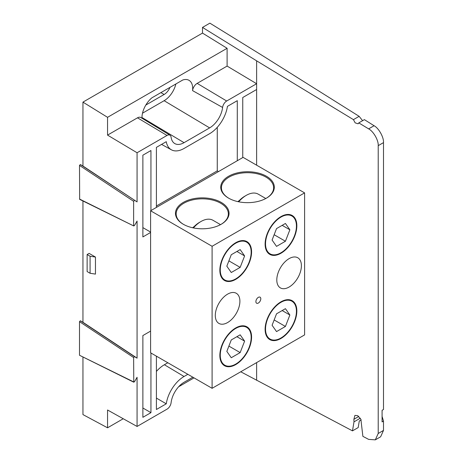 <?xml version="1.0" encoding="UTF-8"?>
<svg xmlns="http://www.w3.org/2000/svg" width="463" height="463" viewBox="0 0 463 463"><rect width="100%" height="100%" fill="white"/><g stroke="black" fill="none" stroke-linecap="round" stroke-linejoin="round"><path stroke-width="0.69" d="M79.503 355.266L79.503 321.652L80.342 320.766L134.467 356.643L133.628 357.529L133.784 382.207L79.503 355.266L133.628 381.882L134.467 381.801L137.071 377.287L137.071 426.452L167.01 409.165A5.834 3.368 120 0 0 171.096 402.723A18.52 10.69 -60 0 1 184.054 382.282L192.857 377.2M218.495 171.576L217.269 170.864L156.407 206M217.269 127.337L217.269 170.864M256.624 165.181L256.624 89.509L242.751 97.519L242.751 157.57M237.287 160.725L237.287 100.674L227.437 106.363A25.604 14.781 -60 0 1 209.641 133.68L184.054 148.455A25.604 14.781 -60 0 1 171.408 149.809A25.604 14.781 -60 0 1 166.263 141.684L156.407 147.373L156.407 207.424M150.597 232.079L142.876 227.622M150.944 210.578L150.944 150.527L142.876 155.186L142.876 236.934L150.597 232.478M150.597 331.103L142.876 335.565L142.876 417.313L150.944 412.655L142.876 408.001M156.407 371.43A26.09 15.065 -60 0 1 164.377 364.734L167.82 362.749M156.407 356.157L156.407 409.5L166.263 403.811A25.604 14.781 -60 0 1 184.054 376.494L187.845 374.307M156.407 398.087L166.263 403.811M383.497 142.616L378.219 145.66C378.63 140.393 373.456 131.324 368.641 128.87L358.784 122.886L364.398 119.645L374.081 125.728C378.815 128.234 383.896 137.349 383.497 142.616L383.497 409.495L382.085 410.311L382.085 421.891L383.497 421.081L383.497 430.416L380.638 436.777L375.314 439.85L378.219 433.466L383.497 430.416M240.737 371.777L352.476 430.862L353.998 421.857L353.888 419.275L354.907 415.404L357.714 415.67L360.874 419.264L362.882 436.349L368.641 439.387L375.314 439.85M362.604 120.681L359.138 116.34L264.008 56.579L209.884 23.15L202.505 27.41L202.505 33.093L82.946 102.12L82.946 166.038L137.071 201.914L137.071 152.749L107.549 135.109L107.549 117.318L82.946 102.12M95.459 257.058L89.099 253.383L87.131 254.523L87.131 271.561L90.082 273.268L95.459 274.102L95.459 257.058L90.082 256.224L90.082 273.268M134.467 356.643L137.071 358.148L137.071 221.054L134.467 225.568L133.628 225.649L133.628 201.295L79.503 165.418L80.342 164.533L82.946 166.038M82.946 200.977L82.946 322.271L137.071 358.148M82.946 357.21L82.946 414.588L107.549 427.8L107.549 410.004L137.071 426.452M80.342 320.766L82.946 322.271M79.503 199.032L133.784 225.973L79.665 199.362L79.503 165.418M194.02 377.877L178.654 386.75M123.233 418.743L107.549 427.8M256.624 89.509L256.624 83.722L226.685 101.009A5.834 3.368 120 0 0 222.599 107.451A18.52 10.69 -60 0 1 209.641 127.892L184.054 142.668A18.52 10.69 -60 0 1 174.684 143.513A18.52 10.69 -60 0 1 171.096 137.187A5.834 3.368 120 0 0 169.967 135.196A5.834 3.368 120 0 0 167.01 135.462L137.494 117.822L107.549 135.109M137.494 117.822A6.563 3.791 -60 0 1 140.816 117.521L169.967 135.196M222.599 107.451L192.567 90.615A17.791 10.273 120 0 0 188.904 80.261A17.791 10.273 120 0 0 182.752 80.006L151.899 97.82A17.791 10.273 120 0 0 141.962 118.215M192.567 90.615A6.563 3.791 -60 0 1 197.163 83.375L226.685 101.009M202.505 27.41L256.624 60.838L256.624 83.722L227.107 66.087L197.163 83.375M227.107 66.087L227.107 48.291L107.549 117.318M227.107 48.291L202.505 33.093M167.01 135.462L137.071 152.749M80.342 164.533L137.071 201.914M134.467 200.41L133.628 201.295M150.944 353.003L150.944 412.655M358.784 122.886L358.102 123.795L355.156 122.851L353.431 119.633L256.624 60.838M378.219 145.66L378.219 433.466M382.085 416.399L383.497 421.081M361.157 419.906L359.294 420.983L358.2 427.557L352.476 430.862M359.138 116.34L353.431 119.633M142.511 113.186L164.128 100.703A17.397 10.041 120 0 0 175.865 83.982M145.828 105.049L164.128 94.481A9.775 5.643 120 0 0 169.973 87.385M87.131 254.523L90.082 256.224M235.713 279.374A22.438 12.958 -60 0 1 219.85 270.213A22.438 12.958 -60 0 1 235.713 242.734A22.438 12.958 -60 0 1 251.583 251.889A22.438 12.958 -60 0 1 235.713 279.374M280.983 253.244A22.438 12.958 -60 0 1 265.114 244.082A22.438 12.958 -60 0 1 280.983 216.597A22.438 12.958 -60 0 1 296.847 225.759A22.438 12.958 -60 0 1 280.983 253.244M235.713 364.595A22.438 12.958 -60 0 1 219.85 355.434A22.438 12.958 -60 0 1 235.713 327.949A22.438 12.958 -60 0 1 251.583 337.11A22.438 12.958 -60 0 1 235.713 364.595M280.983 338.459A22.438 12.958 -60 0 1 265.114 329.297A22.438 12.958 -60 0 1 280.983 301.818A22.438 12.958 -60 0 1 296.847 310.98A22.438 12.958 -60 0 1 280.983 338.459M212.1 388.312L304.596 334.911L304.596 192.88L243.098 157.374L150.597 210.775L150.597 352.806L212.1 388.312L212.1 246.281L304.596 192.88M227.599 294.144A17.397 10.041 120 0 0 216.233 309.475A17.397 10.041 120 0 0 218.901 323.411A17.397 10.041 120 0 0 236.298 313.37A17.397 10.041 120 0 0 236.298 293.287A17.397 10.041 120 0 0 227.599 294.144M289.097 258.638A17.397 10.041 120 0 0 277.736 273.969A17.397 10.041 120 0 0 280.399 287.905A17.397 10.041 120 0 0 297.796 277.864A17.397 10.041 120 0 0 297.796 257.775A17.397 10.041 120 0 0 289.097 258.638M258.348 297.356A3.478 2.008 120 0 0 256.218 302.848A3.478 2.008 120 0 0 260.478 300.389A3.478 2.008 120 0 0 258.348 297.356M221.204 202.395A26.79 15.464 180 0 1 221.204 224.266A26.79 15.464 180 0 1 183.319 224.266A26.79 15.464 180 0 1 183.319 202.395A26.79 15.464 180 0 1 221.204 202.395M266.468 176.264A26.79 15.464 180 0 1 266.468 198.135A26.79 15.464 180 0 1 228.583 198.135A26.79 15.464 180 0 1 228.583 176.264A26.79 15.464 180 0 1 266.468 176.264M212.1 246.281L150.597 210.775M220.955 224.41A26.09 15.065 0 0 0 228.352 213.9A26.09 15.065 0 0 0 220.712 203.245A26.09 15.065 0 0 0 192.272 199.981A26.09 15.065 0 0 0 176.166 213.9A26.09 15.065 0 0 0 183.568 224.41M266.219 198.274A26.09 15.065 0 0 0 273.616 187.764A26.09 15.065 0 0 0 265.976 177.115A26.09 15.065 0 0 0 237.536 173.851A26.09 15.065 0 0 0 221.43 187.764A26.09 15.065 0 0 0 228.832 198.274M296.43 226.002A21.848 12.617 120 0 0 280.983 217.083A21.848 12.617 120 0 0 265.531 243.839A21.848 12.617 120 0 0 280.983 252.757A21.848 12.617 120 0 0 296.43 226.002M276.533 228.595L272.088 240.054L276.533 246.38L285.428 241.246L289.873 229.787L285.428 223.461L276.533 228.595M282.17 225.342L289.873 229.787M274.154 234.735L285.428 241.246M265.791 198.511L258.256 194.159A23.937 13.821 120 0 0 246.287 195.345A23.937 13.821 120 0 0 238.7 201.799M296.43 311.217A21.848 12.617 120 0 0 280.983 302.298A21.848 12.617 120 0 0 265.531 329.06A21.848 12.617 120 0 0 280.983 337.978A21.848 12.617 120 0 0 296.43 311.217M276.533 313.816L272.088 325.269L276.533 331.595L285.428 326.461L289.873 315.002L285.428 308.682L276.533 313.816M282.17 310.557L289.873 315.002M274.154 319.956L285.428 326.461M251.166 337.353A21.848 12.617 120 0 0 235.713 328.435A21.848 12.617 120 0 0 220.266 355.19A21.848 12.617 120 0 0 235.719 364.109A21.848 12.617 120 0 0 251.166 337.353M231.269 339.946L226.824 351.405L231.269 357.731L240.164 352.598L244.609 341.138L240.164 334.813L231.269 339.946M236.906 336.694L244.609 341.138M228.89 346.087L240.164 352.598M251.166 252.132A21.848 12.617 120 0 0 235.713 243.214A21.848 12.617 120 0 0 220.266 269.975A21.848 12.617 120 0 0 235.719 278.894A21.848 12.617 120 0 0 251.166 252.132M231.269 254.731L226.824 266.184L231.269 272.51L240.164 267.377L244.609 255.917L240.164 249.598L231.269 254.731M236.906 251.473L244.609 255.917M228.89 260.872L240.164 267.377M220.527 224.642L212.992 220.295A23.937 13.821 120 0 0 201.023 221.482A23.937 13.821 120 0 0 193.436 227.935M368.641 128.87L374.081 125.728M256.624 362.604L256.624 380.314M164.128 100.703L209.641 127.892M141.956 117.509L184.054 142.668M164.128 94.481L160.904 92.617M164.377 364.734L184.054 376.494M133.628 357.529L79.503 321.652M353.888 419.275L358.784 416.445M360.295 418.222L353.998 421.857M237.866 201.625L244.811 196.202A21.848 12.617 120 0 0 238.225 201.7M192.602 227.755L199.547 222.333A21.848 12.617 120 0 0 192.961 227.837M171.408 149.809L161.558 144.398M244.811 196.202L246.287 195.345M199.547 222.333L201.023 221.482"/></g></svg>
